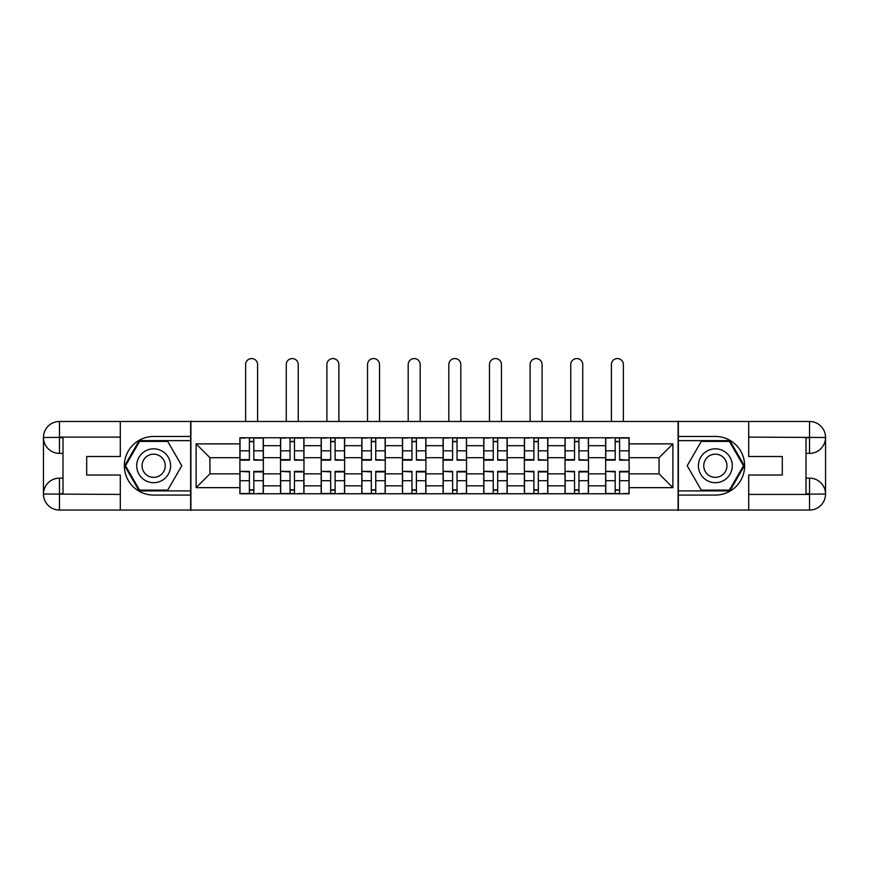 <?xml version="1.0" encoding="UTF-8"?>
<svg xmlns="http://www.w3.org/2000/svg" width="869" height="869" viewBox="0 0 869 869"><rect width="100%" height="100%" fill="white"/><g stroke="black" fill="none" stroke-linecap="round" stroke-linejoin="round"><path stroke-width="1.3" d="M113.274 510.049L755.726 510.049M755.726 421.476L113.274 421.476M280.524 493.766L280.524 445.699L263.34 445.699L263.34 493.766M263.34 445.699L263.34 437.759M280.524 445.699L280.524 437.759M303.976 437.759L303.976 493.766M321.172 493.766L321.172 437.759M344.624 437.759L344.624 493.766M361.808 493.766L361.808 437.759M385.26 437.759L385.26 493.766M402.456 493.766L402.456 437.759M425.908 437.759L425.908 493.766M443.092 493.766L443.092 437.759M466.544 437.759L466.544 493.766M483.74 493.766L483.74 437.759M507.192 437.759L507.192 493.766M524.376 493.766L524.376 437.759M547.828 437.759L547.828 493.766M565.024 493.766L565.024 437.759M588.476 437.759L588.476 493.766M605.66 493.766L605.66 437.759M605.66 473.844L588.476 473.844M565.024 473.844L547.828 473.844M524.376 473.844L507.192 473.844M483.74 473.844L466.544 473.844M443.092 473.844L425.908 473.844M402.456 473.844L385.26 473.844M361.808 473.844L344.624 473.844M321.172 473.844L303.976 473.844M280.524 473.844L263.34 473.844M605.66 457.691L588.476 457.691M565.024 457.691L547.828 457.691M524.376 457.691L507.192 457.691M483.74 457.691L466.544 457.691M443.092 457.691L425.908 457.691M402.456 457.691L385.26 457.691M361.808 457.691L344.624 457.691M321.172 457.691L303.976 457.691M280.524 457.691L263.34 457.691M209.929 473.844L239.887 473.844L239.887 457.691L209.929 457.691L209.929 473.844L196.122 487.65L196.122 443.874L239.887 443.874L239.887 457.691M629.113 457.691L629.113 473.844L659.071 473.844L659.071 457.691L629.113 457.691L629.113 437.759L239.887 437.759L239.887 443.874M629.113 443.874L672.878 443.874L672.878 487.65L629.113 487.65L629.113 473.844M239.887 473.844L239.887 493.766L629.113 493.766L629.113 487.65M239.887 487.65L196.122 487.65M678.092 510.44L678.092 421.085M190.908 510.44L190.908 421.085M253.824 489.866L249.392 489.866M249.392 441.669L253.824 441.669M294.472 489.866L290.04 489.866M290.04 441.669L294.472 441.669M335.108 489.866L330.676 489.866M330.676 441.669L335.108 441.669M375.756 489.866L371.324 489.866M371.324 441.669L375.756 441.669M416.392 489.866L411.96 489.866M411.96 441.669L416.392 441.669M457.04 489.866L452.608 489.866M452.608 441.669L457.04 441.669M497.676 489.866L493.244 489.866M493.244 441.669L497.676 441.669M538.324 489.866L533.892 489.866M533.892 441.669L538.324 441.669M578.96 489.866L574.528 489.866M574.528 441.669L578.96 441.669M619.608 489.866L615.176 489.866M615.176 441.669L619.608 441.669M196.122 443.874L209.929 457.691M659.071 473.844L672.878 487.65M659.071 457.691L672.878 443.874M257.604 421.085L257.604 364.546A5.996 5.996 0 0 0 251.608 358.56A5.996 5.996 0 0 0 245.623 364.546L245.623 421.085M253.824 459.614L263.209 460.157L253.824 460.157L253.824 438.019L263.209 438.019L257.995 438.019M263.209 459.614L263.209 438.019M249.392 441.409L253.824 441.409M245.232 438.019L240.018 438.019L240.018 460.157L249.392 460.157L249.392 438.019L257.604 437.759M240.018 438.019L245.623 437.759M249.392 471.91L240.018 471.367L249.392 471.367L249.392 493.505L240.018 493.505L245.232 493.505M240.018 471.91L240.018 493.505M253.824 490.127L249.392 490.127M257.995 493.505L263.209 493.505L263.209 471.367L253.824 471.367L253.824 493.505L245.623 493.505M263.209 493.505L257.604 493.505M298.241 421.085L298.241 364.546A5.996 5.996 0 0 0 292.256 358.56A5.996 5.996 0 0 0 286.259 364.546L286.259 421.085M294.472 459.614L303.846 460.157L294.472 460.157L294.472 438.019L303.846 438.019L298.632 438.019M303.846 459.614L303.846 438.019M290.04 441.409L294.472 441.409M285.868 438.019L280.654 438.019L280.654 460.157L290.04 460.157L290.04 438.019L298.241 437.759M280.654 438.019L286.259 437.759M338.888 421.085L338.888 364.546A5.996 5.996 0 0 0 332.892 358.56A5.996 5.996 0 0 0 326.907 364.546L326.907 421.085M335.108 459.614L344.493 460.157L335.108 460.157L335.108 438.019L344.493 438.019L339.279 438.019M344.493 459.614L344.493 438.019M330.676 441.409L335.108 441.409M326.516 438.019L321.302 438.019L321.302 460.157L330.676 460.157L330.676 438.019L338.888 437.759M321.302 438.019L326.907 437.759M62.992 453.39L59.472 453.39A16.022 16.022 0 0 1 43.45 437.498A16.022 16.022 0 0 1 59.472 421.476L190.648 421.476L190.648 436.455L153.65 436.455A29.307 29.307 0 0 0 124.343 465.762A29.307 29.307 0 0 0 153.65 495.069L190.648 495.069L190.648 510.049L59.472 510.049A16.022 16.022 0 0 1 43.45 494.026A16.022 16.022 0 0 1 59.472 478.135L62.992 478.135M190.648 495.069L190.648 436.455M120.302 421.476L120.302 456.518L86.694 456.518L86.694 475.017L120.302 475.017L120.302 510.049M120.302 437.107L59.472 437.107L59.472 453.39A16.022 16.022 0 0 1 43.45 437.498L43.45 494.026L120.302 494.418M59.472 494.418L59.472 510.049A16.022 16.022 0 0 1 43.45 494.026A16.022 16.022 0 0 1 59.472 478.135L59.472 493.766L62.992 493.766L62.992 437.759L59.472 437.759M190.648 440.626L139.138 440.626L124.625 465.762L139.138 490.909L190.648 490.909M59.472 453.39A16.022 16.022 0 0 1 43.45 437.498L59.059 437.379M806.008 478.135L809.528 478.135A16.022 16.022 0 0 1 825.55 494.026A16.022 16.022 0 0 1 809.528 510.049L678.352 510.049L678.352 495.069L715.35 495.069A29.307 29.307 0 0 0 744.657 465.762A29.307 29.307 0 0 0 715.35 436.455L678.352 436.455L678.352 421.476L809.528 421.476A16.022 16.022 0 0 1 825.55 437.498A16.022 16.022 0 0 1 809.528 453.39L806.008 453.39M678.352 436.455L678.352 495.069M748.698 510.049L748.698 475.017L782.306 475.017L782.306 456.518L748.698 456.518L748.698 421.476M748.698 494.418L809.528 494.418L809.528 478.135A16.022 16.022 0 0 1 825.55 494.026L825.55 437.498L748.698 437.107M809.528 437.107L809.528 421.476A16.022 16.022 0 0 1 825.55 437.498A16.022 16.022 0 0 1 809.528 453.39L809.528 437.759L806.008 437.759L806.008 493.766L809.528 493.766M678.352 490.909L729.862 490.909L744.375 465.762L729.862 440.626L678.352 440.626M809.528 478.135A16.022 16.022 0 0 1 825.55 494.026L809.941 494.146M136.715 465.762A16.935 16.935 0 0 0 153.65 482.697A16.935 16.935 0 0 0 170.585 465.762A16.935 16.935 0 0 0 153.65 448.828A16.935 16.935 0 0 0 136.715 465.762M142.06 465.762A11.59 11.59 0 0 0 153.65 477.353A11.59 11.59 0 0 0 165.251 465.762A11.59 11.59 0 0 0 153.65 454.172A11.59 11.59 0 0 0 142.06 465.762M167.717 441.409L181.784 465.762L167.717 490.127L139.594 490.127L125.527 465.762L139.594 441.409L167.717 441.409M698.415 465.762A16.935 16.935 0 0 0 715.35 482.697A16.935 16.935 0 0 0 732.285 465.762A16.935 16.935 0 0 0 715.35 448.828A16.935 16.935 0 0 0 698.415 465.762M703.749 465.762A11.59 11.59 0 0 0 715.35 477.353A11.59 11.59 0 0 0 726.94 465.762A11.59 11.59 0 0 0 715.35 454.172A11.59 11.59 0 0 0 703.749 465.762M729.406 441.409L743.473 465.762L729.406 490.127L701.283 490.127L687.216 465.762L701.283 441.409L729.406 441.409M290.04 471.91L280.654 471.367L290.04 471.367L290.04 493.505L280.654 493.505L285.868 493.505M280.654 471.91L280.654 493.505M294.472 490.127L290.04 490.127M298.632 493.505L303.846 493.505L303.846 471.367L294.472 471.367L294.472 493.505L286.259 493.505M303.846 493.505L298.241 493.505M330.676 471.91L321.302 471.367L330.676 471.367L330.676 493.505L321.302 493.505L326.516 493.505M321.302 471.91L321.302 493.505M335.108 490.127L330.676 490.127M339.279 493.505L344.493 493.505L344.493 471.367L335.108 471.367L335.108 493.505L326.907 493.505M344.493 493.505L338.888 493.505M379.525 421.085L379.525 364.546A5.996 5.996 0 0 0 373.54 358.56A5.996 5.996 0 0 0 367.544 364.546L367.544 421.085M375.756 459.614L385.13 460.157L375.756 460.157L375.756 438.019L385.13 438.019L379.916 438.019M385.13 459.614L385.13 438.019M371.324 441.409L375.756 441.409M367.152 438.019L361.938 438.019L361.938 460.157L371.324 460.157L371.324 438.019L379.525 437.759M361.938 438.019L367.544 437.759M420.172 421.085L420.172 364.546A5.996 5.996 0 0 0 414.176 358.56A5.996 5.996 0 0 0 408.191 364.546L408.191 421.085M416.392 459.614L425.777 460.157L416.392 460.157L416.392 438.019L425.777 438.019L420.563 438.019M425.777 459.614L425.777 438.019M411.96 441.409L416.392 441.409M407.8 438.019L402.586 438.019L402.586 460.157L411.96 460.157L411.96 438.019L420.172 437.759M402.586 438.019L408.191 437.759M460.809 421.085L460.809 364.546A5.996 5.996 0 0 0 454.824 358.56A5.996 5.996 0 0 0 448.828 364.546L448.828 421.085M457.04 459.614L466.414 460.157L457.04 460.157L457.04 438.019L466.414 438.019L461.2 438.019M466.414 459.614L466.414 438.019M452.608 441.409L457.04 441.409M448.437 438.019L443.223 438.019L443.223 460.157L452.608 460.157L452.608 438.019L460.809 437.759M443.223 438.019L448.828 437.759M371.324 471.91L361.938 471.367L371.324 471.367L371.324 493.505L361.938 493.505L367.152 493.505M361.938 471.91L361.938 493.505M375.756 490.127L371.324 490.127M379.916 493.505L385.13 493.505L385.13 471.367L375.756 471.367L375.756 493.505L367.544 493.505M385.13 493.505L379.525 493.505M411.96 471.91L402.586 471.367L411.96 471.367L411.96 493.505L402.586 493.505L407.8 493.505M402.586 471.91L402.586 493.505M416.392 490.127L411.96 490.127M420.563 493.505L425.777 493.505L425.777 471.367L416.392 471.367L416.392 493.505L408.191 493.505M425.777 493.505L420.172 493.505M452.608 471.91L443.223 471.367L452.608 471.367L452.608 493.505L443.223 493.505L448.437 493.505M443.223 471.91L443.223 493.505M457.04 490.127L452.608 490.127M461.2 493.505L466.414 493.505L466.414 471.367L457.04 471.367L457.04 493.505L448.828 493.505M466.414 493.505L460.809 493.505M501.456 421.085L501.456 364.546A5.996 5.996 0 0 0 495.46 358.56A5.996 5.996 0 0 0 489.475 364.546L489.475 421.085M497.676 459.614L507.061 460.157L497.676 460.157L497.676 438.019L507.061 438.019L501.847 438.019M507.061 459.614L507.061 438.019M493.244 441.409L497.676 441.409M489.084 438.019L483.87 438.019L483.87 460.157L493.244 460.157L493.244 438.019L501.456 437.759M483.87 438.019L489.475 437.759M493.244 471.91L483.87 471.367L493.244 471.367L493.244 493.505L483.87 493.505L489.084 493.505M483.87 471.91L483.87 493.505M497.676 490.127L493.244 490.127M501.847 493.505L507.061 493.505L507.061 471.367L497.676 471.367L497.676 493.505L489.475 493.505M507.061 493.505L501.456 493.505M542.093 421.085L542.093 364.546A5.996 5.996 0 0 0 536.108 358.56A5.996 5.996 0 0 0 530.112 364.546L530.112 421.085M538.324 459.614L547.698 460.157L538.324 460.157L538.324 438.019L547.698 438.019L542.484 438.019M547.698 459.614L547.698 438.019M533.892 441.409L538.324 441.409M529.721 438.019L524.507 438.019L524.507 460.157L533.892 460.157L533.892 438.019L542.093 437.759M524.507 438.019L530.112 437.759M533.892 471.91L524.507 471.367L533.892 471.367L533.892 493.505L524.507 493.505L529.721 493.505M524.507 471.91L524.507 493.505M538.324 490.127L533.892 490.127M542.484 493.505L547.698 493.505L547.698 471.367L538.324 471.367L538.324 493.505L530.112 493.505M547.698 493.505L542.093 493.505M582.741 421.085L582.741 364.546A5.996 5.996 0 0 0 576.744 358.56A5.996 5.996 0 0 0 570.759 364.546L570.759 421.085M578.96 459.614L588.346 460.157L578.96 460.157L578.96 438.019L588.346 438.019L583.132 438.019M588.346 459.614L588.346 438.019M574.528 441.409L578.96 441.409M570.368 438.019L565.154 438.019L565.154 460.157L574.528 460.157L574.528 438.019L582.741 437.759M565.154 438.019L570.759 437.759M574.528 471.91L565.154 471.367L574.528 471.367L574.528 493.505L565.154 493.505L570.368 493.505M565.154 471.91L565.154 493.505M578.96 490.127L574.528 490.127M583.132 493.505L588.346 493.505L588.346 471.367L578.96 471.367L578.96 493.505L570.759 493.505M588.346 493.505L582.741 493.505M623.377 421.085L623.377 364.546A5.996 5.996 0 0 0 617.392 358.56A5.996 5.996 0 0 0 611.396 364.546L611.396 421.085M619.608 459.614L628.982 460.157L619.608 460.157L619.608 438.019L628.982 438.019L623.768 438.019M628.982 459.614L628.982 438.019M615.176 441.409L619.608 441.409M611.005 438.019L605.791 438.019L605.791 460.157L615.176 460.157L615.176 438.019L623.377 437.759M605.791 438.019L611.396 437.759M615.176 471.91L605.791 471.367L615.176 471.367L615.176 493.505L605.791 493.505L611.005 493.505M605.791 471.91L605.791 493.505M619.608 490.127L615.176 490.127M623.768 493.505L628.982 493.505L628.982 471.367L619.608 471.367L619.608 493.505L611.396 493.505M628.982 493.505L623.377 493.505M565.024 445.699L547.828 445.699M524.376 445.699L507.192 445.699M483.74 445.699L466.544 445.699M443.092 445.699L425.908 445.699M402.456 445.699L385.26 445.699M361.808 445.699L344.624 445.699M321.172 445.699L303.976 445.699M605.66 445.699L588.476 445.699M565.024 485.825L547.828 485.825M524.376 485.825L507.192 485.825M483.74 485.825L466.544 485.825M443.092 485.825L425.908 485.825M402.456 485.825L385.26 485.825M361.808 485.825L344.624 485.825M321.172 485.825L303.976 485.825M280.524 485.825L263.34 485.825M605.66 485.825L588.476 485.825M253.824 450.815L263.209 450.815M240.018 459.614L249.392 459.614M240.018 450.815L249.392 450.815M249.392 480.709L240.018 480.709M263.209 471.91L253.824 471.91M263.209 480.709L253.824 480.709M294.472 450.815L303.846 450.815M280.654 459.614L290.04 459.614M280.654 450.815L290.04 450.815M335.108 450.815L344.493 450.815M321.302 459.614L330.676 459.614M321.302 450.815L330.676 450.815M43.45 494.026A16.022 16.022 0 0 1 59.472 478.135M43.45 437.498A16.022 16.022 0 0 1 59.472 421.476L59.472 437.107M825.55 437.498A16.022 16.022 0 0 1 809.528 453.39M825.55 494.026A16.022 16.022 0 0 1 809.528 510.049L809.528 494.418M290.04 480.709L280.654 480.709M303.846 471.91L294.472 471.91M303.846 480.709L294.472 480.709M330.676 480.709L321.302 480.709M344.493 471.91L335.108 471.91M344.493 480.709L335.108 480.709M375.756 450.815L385.13 450.815M361.938 459.614L371.324 459.614M361.938 450.815L371.324 450.815M416.392 450.815L425.777 450.815M402.586 459.614L411.96 459.614M402.586 450.815L411.96 450.815M457.04 450.815L466.414 450.815M443.223 459.614L452.608 459.614M443.223 450.815L452.608 450.815M371.324 480.709L361.938 480.709M385.13 471.91L375.756 471.91M385.13 480.709L375.756 480.709M411.96 480.709L402.586 480.709M425.777 471.91L416.392 471.91M425.777 480.709L416.392 480.709M452.608 480.709L443.223 480.709M466.414 471.91L457.04 471.91M466.414 480.709L457.04 480.709M497.676 450.815L507.061 450.815M483.87 459.614L493.244 459.614M483.87 450.815L493.244 450.815M493.244 480.709L483.87 480.709M507.061 471.91L497.676 471.91M507.061 480.709L497.676 480.709M538.324 450.815L547.698 450.815M524.507 459.614L533.892 459.614M524.507 450.815L533.892 450.815M533.892 480.709L524.507 480.709M547.698 471.91L538.324 471.91M547.698 480.709L538.324 480.709M578.96 450.815L588.346 450.815M565.154 459.614L574.528 459.614M565.154 450.815L574.528 450.815M574.528 480.709L565.154 480.709M588.346 471.91L578.96 471.91M588.346 480.709L578.96 480.709M619.608 450.815L628.982 450.815M605.791 459.614L615.176 459.614M605.791 450.815L615.176 450.815M615.176 480.709L605.791 480.709M628.982 471.91L619.608 471.91M628.982 480.709L619.608 480.709"/></g></svg>
